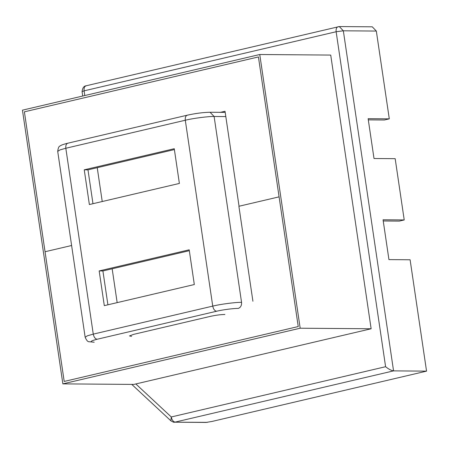 <?xml version="1.0" encoding="UTF-8"?>
<svg xmlns="http://www.w3.org/2000/svg" width="449" height="449" viewBox="0 0 449 449"><rect width="100%" height="100%" fill="white"/><g stroke="black" fill="none" stroke-linecap="round" stroke-linejoin="round"><path stroke-width="0.67" d="M252.916 301.257L238.89 206.282L279.087 196.853L239.053 206.243L225.028 111.262L220.055 112.43M298.237 326.552L258.428 56.939L24.386 111.823L64.201 381.437L45.052 251.737L71.61 245.508L45.052 251.737L24.386 111.823L258.428 56.939L298.237 326.552L64.201 381.437L298.237 326.552M22.45 110.168L62.866 383.867L300.179 328.213L259.758 54.514L22.45 110.168M300.179 328.213L371.138 328.769L133.824 384.417L62.866 383.867M371.138 328.769L330.722 55.07L259.758 54.514M376.329 31.06L343.339 30.801L339.292 26.564L372.283 26.822L376.329 31.06L389.294 118.845L368.129 118.676L374.011 158.508L395.176 158.671L404.223 219.948L383.059 219.786L388.941 259.612L410.105 259.78L426.55 371.138L211.922 421.471L206.08 422.436L174.358 422.189L207.32 422.352M383.238 220.975L399.313 221.099L404.223 219.948M224.887 314.474C220.611 314.564 215.806 315.187 210.48 316.343L133.555 334.382L129.503 335.947L131.596 336.352M174.392 149.584L87.982 169.851L92.977 203.694M99.173 270.927L104.303 305.646L194.316 284.537L189.192 249.812L99.173 270.927L102.911 270.955L107.906 304.804M89.373 204.542L179.387 183.433L174.257 148.709L84.244 169.817L89.373 204.542M189.321 250.688L102.911 270.955M84.244 169.817L87.982 169.851M174.358 422.189C174.212 422.554 173.045 422.088 170.861 420.797L171.288 416.969C171.939 420.051 173.23 421.757 175.155 422.099L393.56 370.88C391.376 370.605 388.722 369.213 385.601 366.71L336.138 31.739L343.339 30.801L393.56 370.88L426.55 371.138M368.309 119.872L384.383 119.995L389.294 118.845M225.813 116.583L214.111 116.493L241.556 302.362C241.753 305.505 240.636 307.526 238.217 308.429C234.148 308.267 222.261 309.81 216.609 311.236L97.136 339.253C90.328 340.993 89.345 341.975 94.195 342.205L88.997 341.723C87.819 341.863 86.539 340.37 85.158 337.255L87.387 335.801L93.269 334.123L212.742 306.106L185.297 120.237L65.823 148.254L93.269 334.123C93.92 337.205 95.21 338.911 97.136 339.253M68.181 143.169C66.351 143.484 65.565 145.173 65.823 148.254L59.936 149.932L57.708 151.386C58.117 148.018 58.92 146.211 60.121 145.976C61.013 145.167 63.556 144.252 67.748 143.22L187.222 115.202C195.551 113.373 203.167 112.39 210.059 112.256L214.111 116.493C208.684 116.274 192.834 118.334 185.297 120.237C185.039 117.155 185.824 115.466 187.654 115.152M216.609 311.236C214.684 310.893 213.393 309.187 212.742 306.106C220.279 304.203 236.129 302.143 241.556 302.362M338.495 26.654C336.666 26.962 335.88 28.657 336.138 31.739L84.098 90.844L84.794 95.547M135.828 383.946L171.288 416.969L385.601 366.71M339.292 26.564L86.023 85.81C83.834 86.085 82.515 88.021 82.072 91.624L84.098 90.844C83.84 87.763 84.625 86.068 86.455 85.759M57.708 151.386L85.158 337.255M225.19 112.373L210.059 112.256M82.072 91.624L82.723 96.03M170.861 420.797L131.776 384.4M97.237 167.679L102.232 201.528M112.166 268.783L117.161 302.632"/></g></svg>
